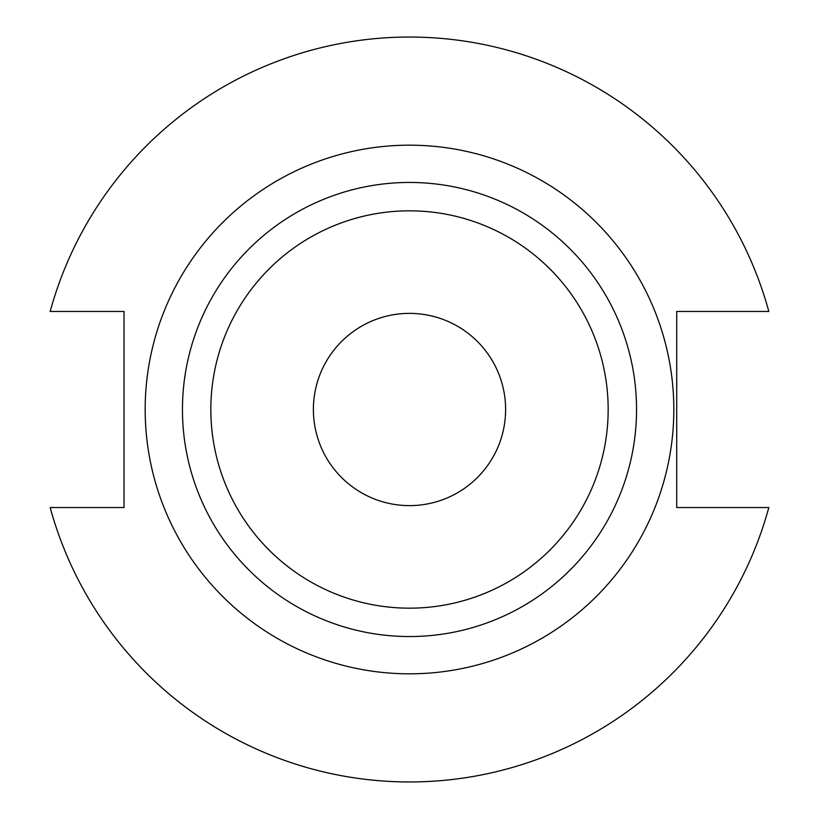 <?xml version="1.0" encoding="UTF-8"?>
<svg xmlns="http://www.w3.org/2000/svg" width="819" height="819" viewBox="0 0 819 819"><rect width="100%" height="100%" fill="white"/><g stroke="black" fill="none" stroke-linecap="round" stroke-linejoin="round"><path stroke-width="1.23" d="M505.62 409.5A96.12 96.12 0 0 1 409.5 505.62A96.12 96.12 0 0 1 313.38 409.5A96.12 96.12 0 0 1 409.5 313.38A96.12 96.12 0 0 1 505.62 409.5M608.169 409.5A198.669 198.669 0 0 0 409.5 210.831A198.669 198.669 0 0 0 210.831 409.5A198.669 198.669 0 0 0 409.5 608.169A198.669 198.669 0 0 0 608.169 409.5M636.547 409.5A227.047 227.047 0 0 0 409.5 182.453A227.047 227.047 0 0 0 182.453 409.5A227.047 227.047 0 0 0 409.5 636.547A227.047 227.047 0 0 0 636.547 409.5M673.822 409.5A264.322 264.322 0 0 0 409.5 145.178A264.322 264.322 0 0 0 145.178 409.5A264.322 264.322 0 0 0 409.5 673.822A264.322 264.322 0 0 0 673.822 409.5M50.184 507.545A372.45 372.45 0 0 0 768.816 507.545L676.709 507.545L676.709 311.455L768.816 311.455A372.45 372.45 0 0 0 50.184 311.455L124.027 311.455L124.027 507.545L50.184 507.545"/></g></svg>
